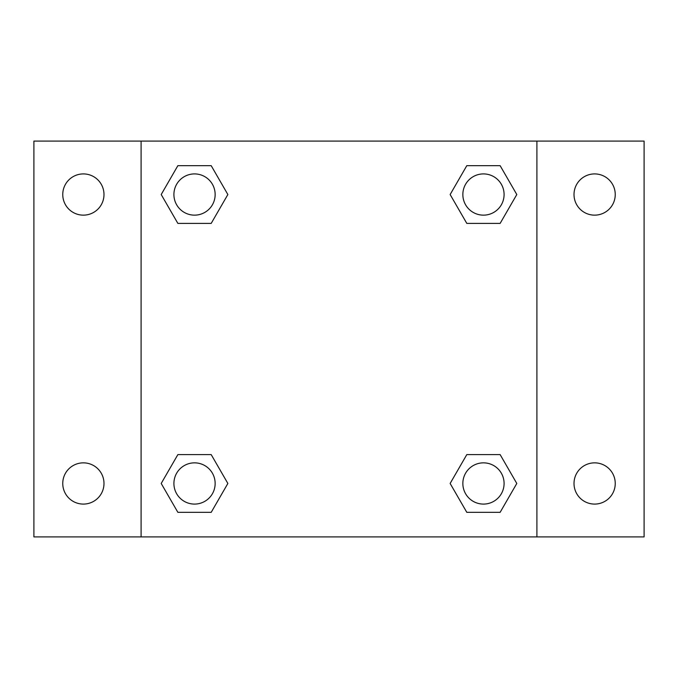 <?xml version="1.0" encoding="UTF-8"?>
<svg xmlns="http://www.w3.org/2000/svg" width="678" height="678" viewBox="0 0 678 678"><rect width="100%" height="100%" fill="white"/><g stroke="black" fill="none" stroke-linecap="round" stroke-linejoin="round"><path stroke-width="1.02" d="M33.9 141.1L644.1 141.1L644.1 536.9L33.9 536.9L33.9 141.1M594.623 173.915A20.611 20.611 0 0 1 615.243 194.535A20.611 20.611 0 0 1 594.623 215.146A20.611 20.611 0 0 1 574.012 194.535A20.611 20.611 0 0 1 594.623 173.915M594.623 462.854A20.611 20.611 0 0 1 615.243 483.465A20.611 20.611 0 0 1 594.623 504.085A20.611 20.611 0 0 1 574.012 483.465A20.611 20.611 0 0 1 594.623 462.854M83.377 462.854A20.611 20.611 0 0 1 103.988 483.465A20.611 20.611 0 0 1 83.377 504.085A20.611 20.611 0 0 1 62.757 483.465A20.611 20.611 0 0 1 83.377 462.854M83.377 173.915A20.611 20.611 0 0 1 103.988 194.535A20.611 20.611 0 0 1 83.377 215.146A20.611 20.611 0 0 1 62.757 194.535A20.611 20.611 0 0 1 83.377 173.915M177.865 454.607L211.197 454.607L227.859 483.465L211.197 512.331L177.865 512.331L161.203 483.465L177.865 454.607L211.197 454.607L177.865 454.607M466.803 165.669L500.135 165.669L516.797 194.535L500.135 223.393L466.803 223.393L450.141 194.535L466.803 165.669L500.135 165.669L466.803 165.669M141.1 536.9L141.1 141.1M536.9 141.1L536.9 536.9M177.865 165.669L211.197 165.669L227.859 194.535L211.197 223.393L177.865 223.393L161.203 194.535L177.865 165.669L211.197 165.669L177.865 165.669M466.803 454.607L500.135 454.607L516.797 483.465L500.135 512.331L466.803 512.331L450.141 483.465L466.803 454.607L500.135 454.607L466.803 454.607M500.135 512.331L466.803 512.331L500.135 512.331M504.085 483.465A20.611 20.611 0 0 0 473.159 465.616A20.611 20.611 0 0 0 473.159 501.322A20.611 20.611 0 0 0 504.085 483.465M211.197 512.331L177.865 512.331L211.197 512.331M215.146 483.465A20.611 20.611 0 0 0 184.221 465.616A20.611 20.611 0 0 0 184.221 501.322A20.611 20.611 0 0 0 215.146 483.465M500.135 223.393L466.803 223.393L500.135 223.393M504.085 194.535A20.611 20.611 0 0 0 473.159 176.678A20.611 20.611 0 0 0 473.159 212.383A20.611 20.611 0 0 0 504.085 194.535M211.197 223.393L177.865 223.393L211.197 223.393M215.146 194.535A20.611 20.611 0 0 0 184.221 176.678A20.611 20.611 0 0 0 184.221 212.383A20.611 20.611 0 0 0 215.146 194.535"/></g></svg>
